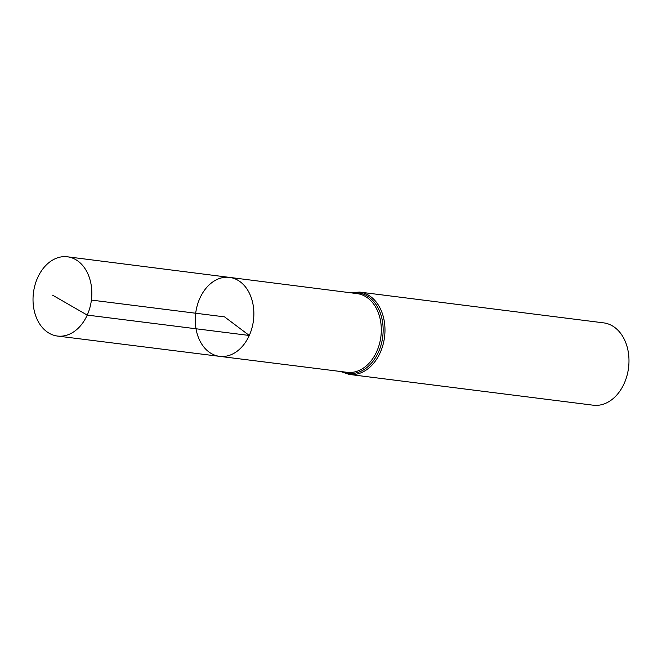 <?xml version="1.0" encoding="UTF-8"?>
<svg xmlns="http://www.w3.org/2000/svg" width="662" height="662" viewBox="0 0 662 662"><rect width="100%" height="100%" fill="white"/><g stroke="black" fill="none" stroke-linecap="round" stroke-linejoin="round"><path stroke-width="0.99" d="M249.284 335.469A39.794 29.103 -82.8 0 0 229.565 277.395A39.794 29.103 -82.8 0 0 195.695 313.234A39.794 29.103 -82.8 0 0 219.61 356.355A39.794 29.103 -82.8 0 0 249.284 335.469M349.238 374.427L593.235 405.202A41.499 30.353 -82.8 0 0 624.208 383.422A41.499 30.353 -82.8 0 0 603.628 322.866L359.623 292.083A41.499 30.353 97.2 0 1 380.203 352.647A41.499 30.353 97.2 0 1 349.238 374.427L340.467 371.49M219.61 356.355L347.161 372.325A39.67 29.012 97.2 0 0 376.744 351.497A39.67 29.012 97.2 0 0 357.091 293.605L229.565 277.395A39.794 29.103 97.2 0 1 253.438 320.516A39.794 29.103 97.2 0 1 219.61 356.355L57.445 336.048A39.943 29.211 97.2 0 1 37.618 277.759A39.943 29.211 97.2 0 1 67.441 256.798A39.943 29.211 97.2 0 1 91.406 300.076A39.943 29.211 97.2 0 1 57.445 336.048M91.406 300.076L224.567 316.875L249.284 335.469L87.235 315.087L52.588 295.178M352.043 292.96A40.589 29.682 97.2 0 1 382.719 336.826A40.589 29.682 97.2 0 1 342.113 371.696M359.623 292.083L350.397 292.753M229.565 277.395L67.441 256.798"/></g></svg>
